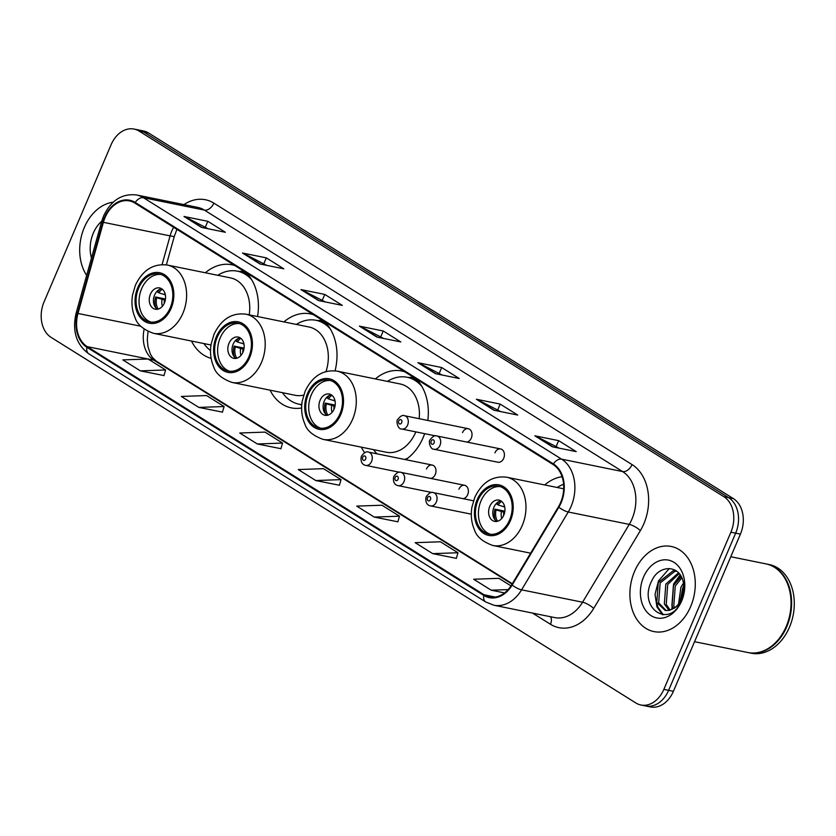 <?xml version="1.0" encoding="UTF-8"?>
<svg xmlns="http://www.w3.org/2000/svg" width="836" height="836" viewBox="0 0 836 836"><rect width="100%" height="100%" fill="white"/><g stroke="black" fill="none" stroke-linecap="round" stroke-linejoin="round"><path stroke-width="1.25" d="M361.33 447.155A47.945 35.52 -78.5 0 0 364.632 452.663M405.732 459.675A47.945 35.52 -78.5 0 0 423.235 437.374A47.945 35.52 -78.5 0 0 424.678 433.675M270.059 390.172A47.945 35.52 -78.5 0 0 291.367 407.884A47.945 35.52 -78.5 0 0 301.629 407.968M191.475 341.036A47.945 35.52 -78.5 0 0 211.132 358.362M430.686 478.411A6.782 5.026 -78.5 0 0 435.274 474.451A6.782 5.026 -78.5 0 0 432.233 465.056A6.782 5.026 -78.5 0 0 426.496 468.965M463.081 498.664A6.782 5.026 -78.5 0 0 467.669 494.703A6.782 5.026 -78.5 0 0 464.628 485.308A6.782 5.026 -78.5 0 0 458.891 489.217M500.659 448.942L436.935 435.984A6.782 5.026 101.5 0 1 439.976 445.379A6.782 5.026 101.5 0 1 434.239 449.287L497.953 462.235A6.782 5.026 -78.5 0 0 503.69 458.337A6.782 5.026 -78.5 0 0 500.659 448.942A6.782 5.026 -78.5 0 0 494.922 452.851M466.718 442.045A6.782 5.026 -78.5 0 0 471.305 438.074A6.782 5.026 -78.5 0 0 468.264 428.69A6.782 5.026 -78.5 0 0 462.527 432.599M335.079 370.818A47.945 35.52 -78.5 0 0 324.796 321.808M313.416 314.691A47.945 35.52 -78.5 0 0 310.469 313.908A47.945 35.52 -78.5 0 0 283.937 321.902M427.823 420.466A47.945 35.52 -78.5 0 0 416.129 378.907M404.749 371.79A47.945 35.52 -78.5 0 0 401.802 371.017A47.945 35.52 -78.5 0 0 375.354 378.927M562.074 476.698A47.945 35.52 -78.5 0 0 544.717 484.943M257.561 316.541A47.945 35.52 -78.5 0 0 246.212 272.672M234.832 265.555A47.945 35.52 -78.5 0 0 231.885 264.782A47.945 35.52 -78.5 0 0 205.353 272.776M640.909 704.999L650.439 706.932A27.139 20.106 -78.5 0 0 673.388 691.309L740.424 534.131A27.139 20.106 -78.5 0 0 733.36 498.601L148.651 133.039A27.139 20.106 -78.5 0 0 143.583 131.001L138.818 130.029A27.139 20.106 -78.5 0 1 143.886 132.067A27.139 20.106 -78.5 0 0 138.818 130.029L134.053 129.068A27.139 20.106 -78.5 0 0 111.115 144.691L44.068 301.869A27.139 20.106 -78.5 0 0 51.132 337.399L635.841 702.961A27.139 20.106 -78.5 0 0 640.909 704.999A27.139 20.106 -78.5 0 0 663.857 689.366L730.904 532.198A27.139 20.106 -78.5 0 0 723.83 496.668L139.131 131.106A27.139 20.106 -78.5 0 0 134.053 129.068M723.83 496.668L728.595 497.639L143.886 132.067L728.595 497.639A27.139 20.106 -78.5 0 1 735.659 533.159A27.139 20.106 -78.5 0 0 728.595 497.639L733.36 498.601M663.857 689.366L668.622 690.337L735.659 533.159L668.622 690.337A27.139 20.106 -78.5 0 1 645.674 705.971A27.139 20.106 -78.5 0 0 668.622 690.337L673.388 691.309M84.311 227.486A43.42 32.165 -78.5 0 0 86.651 275.389A43.42 32.165 -78.5 0 1 84.311 227.486A43.42 32.165 -78.5 0 1 113.215 202.187A43.42 32.165 -78.5 0 0 84.311 227.486M634.524 571.479A43.42 32.165 -78.5 0 0 653.94 631.588A43.42 32.165 -78.5 0 0 690.651 606.581A43.42 32.165 -78.5 0 0 671.235 546.472A43.42 32.165 -78.5 0 0 634.524 571.479A43.42 32.165 -78.5 0 0 653.94 631.588A43.42 32.165 -78.5 0 0 690.651 606.581A43.42 32.165 -78.5 0 0 671.235 546.472A43.42 32.165 -78.5 0 0 634.524 571.479M105.043 217.6A28.946 21.443 101.5 0 1 129.528 200.922A28.946 21.443 101.5 0 1 134.93 203.096L553.118 464.555A28.946 21.443 101.5 0 1 558.427 506.815L511.757 584.646A28.946 21.443 101.5 0 1 489.499 596.946A28.946 21.443 101.5 0 1 484.096 594.772L87.195 346.626A28.946 21.443 101.5 0 1 77.999 313.458L103.392 222.324A28.946 21.443 101.5 0 1 105.043 217.6M104.584 217.308A29.678 21.987 -78.5 0 0 102.88 222.146L77.487 313.281A29.678 21.987 -78.5 0 0 86.913 347.285L483.814 595.431A29.678 21.987 -78.5 0 0 512.165 585.054L558.835 507.222A29.678 21.987 -78.5 0 0 553.39 463.896L135.213 202.448A29.678 21.987 -78.5 0 0 104.584 217.308M552.377 446.779L576.203 451.618L558.657 440.656L534.841 435.807L552.377 446.779M559.138 448.148L535.625 436.078A7.242 4.682 122 0 0 534.841 435.807M556.233 446.34L558.657 440.656M493.909 410.225L517.724 415.064L500.189 404.091L476.363 399.253L493.909 410.225M500.67 411.594L477.147 399.524A7.242 4.682 122 0 0 476.363 399.253M497.765 409.776L500.189 404.091M435.441 373.661L459.257 378.509L441.711 367.537L417.895 362.699L435.441 373.661M442.192 375.04L418.679 362.96A7.242 4.682 122 0 0 417.895 362.699M439.287 373.222L441.711 367.537M201.549 227.434L225.375 232.283L207.83 221.31L184.014 216.472L201.549 227.434M208.31 228.813L184.798 216.733A7.242 4.682 122 0 0 184.014 216.472M205.405 226.995L207.83 221.31M260.027 263.998L283.843 268.837L266.308 257.864L242.482 253.026L260.027 263.998M266.778 265.367L243.266 253.298A7.242 4.682 122 0 0 242.482 253.026M263.883 263.549L266.308 257.864M318.495 300.552L342.321 305.391L324.776 294.429L300.95 289.58L318.495 300.552M325.256 301.921L301.744 289.852A7.242 4.682 122 0 0 300.95 289.58M322.351 300.114L324.776 294.429M376.963 337.107L400.789 341.945L383.243 330.983L359.428 326.144L376.963 337.107M383.724 338.475L360.211 326.406A7.242 4.682 122 0 0 359.428 326.144M380.819 336.668L383.243 330.983M432.734 553.641L457.971 552.753L440.426 541.78L415.189 542.679L432.734 553.641L456.341 558.354M510.974 585.89L498.904 578.334L473.667 579.233L491.202 590.195L504.547 592.912M257.321 443.968L282.558 443.08L265.012 432.107L239.775 433.006L257.321 443.968L280.927 448.681M198.853 407.414L224.09 406.526L206.544 395.553L181.307 396.452L198.853 407.414L222.46 412.127M140.375 370.86L165.612 369.961L148.076 358.999L122.84 359.888L140.375 370.86L163.992 375.573M374.267 517.087L399.503 516.188L381.958 505.226L356.721 506.114L374.267 517.087L397.873 521.8M315.789 480.533L341.025 479.634L323.49 468.672L298.253 469.56L315.789 480.533L339.395 485.235M341.025 479.634L339.374 485.319M282.558 443.08L280.906 448.765M224.09 406.526L222.428 412.211M165.612 369.961L163.96 375.657M399.503 516.188L397.842 521.883M457.971 552.753L456.32 558.438M491.202 590.195L508.11 589.599M101.752 221.195A29.5 21.851 -78.5 0 0 93.318 233.108A29.5 21.851 -78.5 0 0 91.479 258.073M138.661 288.096A24.422 18.099 -78.5 0 0 149.581 321.902A24.422 18.099 -78.5 0 0 170.231 307.836A24.422 18.099 -78.5 0 0 159.31 274.03A24.422 18.099 -78.5 0 0 138.661 288.096M160.784 274.417A24.422 18.099 -78.5 0 0 141.639 288.702A24.422 18.099 -78.5 0 0 151.086 322.121M248.261 274.908A42.793 31.695 -78.5 0 0 240.381 271.773L237.403 271.167A42.793 31.695 -78.5 0 0 217.778 275.295M251.814 279.955A42.793 31.695 -78.5 0 0 237.403 271.167M249.222 314.848A34.83 25.801 -78.5 0 0 230.464 277.876L167.336 265.043A34.83 25.801 101.5 0 1 182.906 313.249A34.83 25.801 101.5 0 1 153.458 333.313L210.996 345.007M203.9 343.565A42.793 31.695 -78.5 0 0 210.536 350.566M150.407 294.188A10.858 8.046 -78.5 0 0 155.256 309.205A10.858 8.046 -78.5 0 0 164.441 302.956A10.858 8.046 -78.5 0 0 159.582 287.929A10.858 8.046 -78.5 0 0 150.407 294.188M161.588 288.733A10.858 8.046 -78.5 0 0 154.576 295.035A10.858 8.046 -78.5 0 0 157.419 309.257M162.268 289.214A12.665 9.384 101.5 0 0 158.809 292.809L157.617 292.067A14.473 10.722 101.5 0 1 159.791 289.277M158.809 292.809L165.371 294.868M155.977 308.056A14.473 10.722 101.5 0 1 155.527 296.979L165.497 299.006M158.223 309.08A12.665 9.384 101.5 0 1 156.719 297.72L155.527 296.979M165.288 300.228L156.719 297.72M694.549 641.682L747.969 652.54A45.238 33.513 -78.5 0 0 786.216 626.498A45.238 33.513 -78.5 0 0 765.985 563.892L730.789 556.734M748.262 652.602A45.238 33.513 -78.5 0 0 748.565 652.665A45.238 33.513 -78.5 0 0 786.812 626.613A45.238 33.513 -78.5 0 0 766.581 564.007A45.238 33.513 -78.5 0 0 766.288 563.955M748.565 652.665L751.24 653.209A45.238 33.513 -78.5 0 0 789.487 627.157A45.238 33.513 -78.5 0 0 769.266 564.561L766.581 564.007M678.539 604L680.943 587.185L683.482 583.068M680.055 601.815L682.834 587.572L683.848 585.712M673.45 608.566L671.893 605.546L673.388 585.649L681.194 576.579M674.642 607.772L673.785 605.933L675.279 586.036L681.831 577.854M669.134 610.405L664.338 604.01L665.822 584.113L678.498 572.859M670.169 610.144L666.229 604.397L667.713 584.5L679.177 573.611M673.607 608.462A20.451 15.152 -78.5 0 0 681.758 598.503A20.451 15.152 -78.5 0 0 683.169 581.668C679.532 564.572 659.134 564.499 651.881 580.56C637.366 608.023 669.364 629.299 681.068 601.554L681.685 600.185C684.224 594.082 685.06 587.854 684.182 581.49L681.727 599.328C679.626 603.916 676.909 606.957 673.607 608.462L668.727 610.479L665.174 610.426L656.772 602.474L658.256 582.577L672.959 570.936L676.345 570.978M666.135 610.573L658.663 602.86L660.147 582.953L674.851 571.322L676.69 571.239M643.521 577.112A29.5 21.851 -78.5 0 0 651.202 615.724A29.5 21.851 -78.5 0 0 681.653 600.948A29.5 21.851 -78.5 0 0 673.973 562.335A29.5 21.851 -78.5 0 0 643.521 577.112M663.303 614.763L657.88 607.145L656.208 600.802M676.178 581.208L680.598 575.555M662.53 614.721L656.939 606.957L655.027 594.312L658.496 580.926L669.343 568.48M671.851 609.486L673.617 583.998L680.149 574.875M217.245 337.232A24.422 18.099 -78.5 0 0 228.165 371.038A24.422 18.099 -78.5 0 0 248.814 356.972A24.422 18.099 -78.5 0 0 237.894 323.166A24.422 18.099 -78.5 0 0 217.245 337.232M239.368 323.553A24.422 18.099 -78.5 0 0 220.223 337.838A24.422 18.099 -78.5 0 0 229.67 371.257M326.845 324.044A42.793 31.695 -78.5 0 0 318.965 320.899L315.987 320.292A42.793 31.695 -78.5 0 0 296.362 324.431M330.398 329.091A42.793 31.695 -78.5 0 0 315.987 320.292M326.009 371.529A34.83 25.801 -78.5 0 0 309.048 327.012L245.92 314.179A34.83 25.801 101.5 0 1 261.501 362.385A34.83 25.801 101.5 0 1 232.042 382.439L295.171 395.271A34.83 25.801 -78.5 0 0 303.677 395.115M282.484 392.69A42.793 31.695 -78.5 0 0 298.943 404.164A42.793 31.695 -78.5 0 0 301.786 404.561M228.991 343.314A10.858 8.046 -78.5 0 0 233.84 358.341A10.858 8.046 -78.5 0 0 243.025 352.092A10.858 8.046 -78.5 0 0 238.166 337.065A10.858 8.046 -78.5 0 0 228.991 343.314M240.172 337.869A10.858 8.046 -78.5 0 0 233.16 344.16A10.858 8.046 -78.5 0 0 236.003 358.383M240.852 338.35A12.665 9.384 101.5 0 0 237.393 341.945L236.201 341.192A14.473 10.722 101.5 0 1 238.375 338.413M237.393 341.945L243.955 343.993M234.561 357.181A14.473 10.722 101.5 0 1 234.111 346.104L244.081 348.131M236.807 358.205A12.665 9.384 101.5 0 1 235.303 346.856L234.111 346.104M243.872 349.364L235.303 346.856M308.338 394.184A24.422 18.099 -78.5 0 0 319.258 427.99A24.422 18.099 -78.5 0 0 339.918 413.925A24.422 18.099 -78.5 0 0 328.997 380.119A24.422 18.099 -78.5 0 0 308.338 394.184M330.46 380.505A24.422 18.099 -78.5 0 0 311.316 394.791A24.422 18.099 -78.5 0 0 320.763 428.21M418.178 381.143A42.793 31.695 -78.5 0 0 410.068 377.862L407.09 377.255A42.793 31.695 -78.5 0 0 387.455 381.383M421.981 386.629A42.793 31.695 -78.5 0 0 407.09 377.255M419.181 418.711A34.83 25.801 -78.5 0 0 400.141 383.964L337.023 371.132A34.83 25.801 101.5 0 1 352.593 419.338A34.83 25.801 101.5 0 1 323.145 439.391L386.263 452.224A34.83 25.801 -78.5 0 0 415.722 432.17A34.83 25.801 -78.5 0 0 415.837 431.878M373.577 449.653A42.793 31.695 -78.5 0 0 377.015 453.833M404.875 459.497A42.793 31.695 -78.5 0 0 408.104 457.929M320.084 400.277A10.858 8.046 -78.5 0 0 324.943 415.293A10.858 8.046 -78.5 0 0 334.118 409.044A10.858 8.046 -78.5 0 0 329.269 394.017A10.858 8.046 -78.5 0 0 320.084 400.277M331.275 394.822A10.858 8.046 -78.5 0 0 324.253 401.123A10.858 8.046 -78.5 0 0 327.106 415.346M331.944 395.303A12.665 9.384 101.5 0 0 328.496 398.897L327.304 398.155A14.473 10.722 101.5 0 1 329.468 395.365M328.496 398.897L335.058 400.956M325.653 414.133A14.473 10.722 101.5 0 1 325.204 403.067L335.173 405.094M327.911 415.168A12.665 9.384 101.5 0 1 326.395 403.809L325.204 403.067M334.975 406.317L326.395 403.809M478.025 500.273A24.422 18.099 -78.5 0 0 488.945 534.079A24.422 18.099 -78.5 0 0 509.594 520.013A24.422 18.099 -78.5 0 0 498.674 486.207A24.422 18.099 -78.5 0 0 478.025 500.273M500.147 486.594A24.422 18.099 -78.5 0 0 481.003 500.879A24.422 18.099 -78.5 0 0 490.45 534.298M563.61 484.326A42.793 31.695 -78.5 0 0 557.142 487.472M489.771 506.355A10.858 8.046 -78.5 0 0 494.619 521.382A10.858 8.046 -78.5 0 0 503.805 515.133A10.858 8.046 -78.5 0 0 498.946 500.106A10.858 8.046 -78.5 0 0 489.771 506.355M500.952 500.91A10.858 8.046 -78.5 0 0 493.94 507.212A10.858 8.046 -78.5 0 0 496.783 521.434M501.631 501.391A12.665 9.384 101.5 0 0 498.172 504.986L496.981 504.244A14.473 10.722 101.5 0 1 499.155 501.454M498.172 504.986L504.735 507.034M495.34 520.222A14.473 10.722 101.5 0 1 494.891 509.155L504.86 511.183M497.587 521.256A12.665 9.384 101.5 0 1 496.082 509.897L494.891 509.155M504.651 512.405L496.082 509.897M148.651 133.039L139.131 131.106M740.424 534.131L730.904 532.198M173.658 227.308A28.946 21.443 -78.5 0 0 171.746 231.154A28.946 21.443 -78.5 0 0 170.084 235.877L162.09 264.584M183.92 204.601A45.238 33.513 101.5 0 1 213.87 203.138L632.047 464.586A9.05 5.852 -58 0 1 622.601 471.567L204.423 210.108A36.188 26.804 -78.5 0 0 197.662 207.391L136.686 194.997A36.188 26.804 101.5 0 1 143.447 197.714A9.05 5.852 122 0 0 135.213 202.448M632.047 464.586A45.238 33.513 101.5 0 1 643.824 523.796A45.238 33.513 101.5 0 1 640.355 530.63L593.675 608.451A45.238 33.513 101.5 0 1 550.464 624.273L532.563 613.091M632.026 518.926A36.188 26.804 -78.5 0 0 622.601 471.567L561.625 459.163A36.188 26.804 101.5 0 1 568.261 511.998L521.591 589.829A36.188 26.804 101.5 0 1 493.773 605.201L554.759 617.595A36.188 26.804 -78.5 0 0 582.567 602.223L629.247 524.391A36.188 26.804 -78.5 0 0 632.026 518.926M136.686 194.997C122.171 193.252 111.146 200.232 103.612 215.939L101.668 221.498A9.05 0.585 15.6 0 0 102.88 222.146M101.668 221.498L76.275 312.622C72.753 327.001 73.892 342.865 88.815 353.816A9.05 5.852 -58 0 1 86.913 347.285M483.814 595.431A9.05 5.852 122 0 0 485.716 601.972L493.773 605.201M512.165 585.054A9.05 2.612 31 0 0 521.591 589.829L582.567 602.223A9.05 2.612 -149 0 1 593.675 608.451M76.275 312.622A9.05 0.585 15.6 0 0 77.487 313.281M558.835 507.222A9.05 2.612 31 0 0 568.261 511.998L629.247 524.391A9.05 2.612 -149 0 1 640.355 530.63M553.39 463.896A9.05 5.852 -58 0 1 561.625 459.163L143.447 197.714L204.423 210.108A9.05 5.852 -58 0 0 213.87 203.138M550.61 616.759A9.05 5.852 -58 0 1 550.464 624.273M484.096 594.772L495.33 597.061M103.392 222.324L170.084 235.877A16.281 1.045 -164.4 0 0 174.316 236.327L166.364 264.866M77.999 313.458L140.793 326.228M144.158 329.165A28.946 21.443 -78.5 0 0 153.887 360.18L512.071 584.124M87.195 346.626L153.887 360.18A16.281 10.544 -58 0 1 156.238 361.11L512.301 583.727M377.496 337.211L360.211 326.406M319.028 300.657L301.744 289.852M260.55 264.103L243.266 253.298M202.082 227.549L184.798 216.733M435.964 373.776L418.679 362.96M494.431 410.33L477.147 399.524M552.909 446.884L535.625 436.078M171.108 308.39A25.78 19.103 -78.5 0 0 164.399 274.636A25.78 19.103 -78.5 0 0 137.783 287.553A25.78 19.103 -78.5 0 0 144.492 321.296A25.78 19.103 -78.5 0 0 171.108 308.39M245.711 272.358A43.378 32.134 -78.5 0 0 238.396 271.345L238.291 271.345M164.169 294.512A10.502 7.775 101.5 0 1 165.016 293.446M162.414 306.258A10.502 7.775 101.5 0 1 162.079 299.424M164.243 303.395A9.948 7.367 101.5 0 1 164.483 300.061M249.692 357.515A25.78 19.103 -78.5 0 0 242.983 323.772A25.78 19.103 -78.5 0 0 216.367 336.678A25.78 19.103 -78.5 0 0 223.076 370.432A25.78 19.103 -78.5 0 0 249.692 357.515M324.295 321.494A43.378 32.134 -78.5 0 0 316.98 320.47L316.875 320.481M299.821 404.342L299.925 404.384A43.378 32.134 -78.5 0 0 301.744 405.105M242.754 343.638A10.502 7.775 101.5 0 1 243.6 342.572M240.998 355.394A10.502 7.775 101.5 0 1 240.663 348.549M242.827 352.52A9.948 7.367 101.5 0 1 243.067 349.197M340.795 414.468A25.78 19.103 -78.5 0 0 334.076 380.725A25.78 19.103 -78.5 0 0 307.46 393.631A25.78 19.103 -78.5 0 0 314.179 427.384A25.78 19.103 -78.5 0 0 340.795 414.468M415.398 378.447A43.378 32.134 -78.5 0 0 408.083 377.433L407.968 377.433M333.846 400.601A10.502 7.775 101.5 0 1 334.703 399.535M332.091 412.347A10.502 7.775 101.5 0 1 331.756 405.512M333.93 409.483A9.948 7.367 101.5 0 1 334.16 406.15M510.472 520.556A25.78 19.103 -78.5 0 0 503.763 486.813A25.78 19.103 -78.5 0 0 477.147 499.719A25.78 19.103 -78.5 0 0 483.856 533.472A25.78 19.103 -78.5 0 0 510.472 520.556M563.704 488.809L506.7 477.22A34.83 25.801 101.5 0 1 522.27 525.426A34.83 25.801 101.5 0 1 492.822 545.48L530.63 553.171M503.533 506.679A10.502 7.775 101.5 0 1 504.38 505.623M501.778 518.435A10.502 7.775 101.5 0 1 501.443 511.59M503.606 515.561A9.948 7.367 101.5 0 1 503.847 512.238M407.581 425.127A6.782 5.026 101.5 0 1 401.844 429.035C397.476 429.401 396.065 420.508 397.57 419.693C400.256 416.109 402.586 414.781 404.551 415.732A6.782 5.026 101.5 0 1 407.581 425.127M398.762 420.863A2.257 1.672 -78.5 0 0 399.347 423.831A2.257 1.672 -78.5 0 0 401.677 422.692A2.257 1.672 -78.5 0 0 401.092 419.735A2.257 1.672 -78.5 0 0 398.762 420.863M431.146 441.115A2.257 1.672 -78.5 0 0 431.742 444.083A2.257 1.672 -78.5 0 0 434.072 442.944A2.257 1.672 -78.5 0 0 433.487 439.987A2.257 1.672 -78.5 0 0 431.146 441.115M432.233 465.056L368.519 452.109A6.782 5.026 101.5 0 1 371.55 461.503A6.782 5.026 101.5 0 1 365.813 465.401L399.493 472.246M365.656 459.068A2.257 1.672 -78.5 0 0 365.06 456.101A2.257 1.672 -78.5 0 0 362.73 457.24A2.257 1.672 -78.5 0 0 363.315 460.197A2.257 1.672 -78.5 0 0 365.656 459.068M464.628 485.308L400.914 472.361A6.782 5.026 101.5 0 1 403.945 481.755A6.782 5.026 101.5 0 1 398.208 485.653L431.878 492.498M398.04 479.321A2.257 1.672 -78.5 0 0 397.455 476.353A2.257 1.672 -78.5 0 0 395.125 477.492A2.257 1.672 -78.5 0 0 395.71 480.449A2.257 1.672 -78.5 0 0 398.04 479.321M473.5 500.785L433.299 492.613A6.782 5.026 101.5 0 1 436.34 502.008A6.782 5.026 101.5 0 1 430.603 505.905L471.305 514.182M430.435 499.573A2.257 1.672 -78.5 0 0 429.85 496.605A2.257 1.672 -78.5 0 0 427.51 497.744A2.257 1.672 -78.5 0 0 428.105 500.701A2.257 1.672 -78.5 0 0 430.435 499.573M88.815 353.816L485.716 601.972M148.003 331.474L147.293 339.677L147.993 346.71L150.271 353.816L152.371 357.4L156.238 361.11M174.316 236.327L176.929 229.357M167.336 265.043C153.322 263.35 142.684 270.07 135.411 285.212L132.558 294.962C131.231 303.092 132.067 310.637 135.077 317.617C137.083 324.378 143.217 329.614 153.458 333.313M238.396 271.345L243.945 271.261M245.92 314.179C231.906 312.486 221.268 319.206 213.995 334.337L211.142 344.098C209.815 352.217 210.651 359.773 213.661 366.743C215.678 373.514 221.801 378.75 232.042 382.439M301.775 404.739L298.943 404.164M299.925 404.384L301.733 405.188M316.98 320.47L322.529 320.387M337.023 371.132C322.999 369.439 312.361 376.158 305.098 391.3L302.235 401.05C300.918 409.18 301.754 416.725 304.764 423.706C306.77 430.467 312.894 435.702 323.145 439.391M408.083 377.433L413.632 377.339M506.7 477.22C492.686 475.527 482.048 482.247 474.775 497.389L471.922 507.138C470.595 515.269 471.431 522.813 474.44 529.784C476.447 536.555 482.581 541.791 492.822 545.48M435.514 435.88L401.844 429.035M468.264 428.69L404.551 415.732M434.239 449.287C429.871 449.653 428.46 440.76 429.965 439.945C432.651 436.361 434.981 435.034 436.935 435.984M368.519 452.109C366.555 451.158 364.224 452.475 361.549 456.069C360.744 457.449 360.128 464.492 365.813 465.401M400.914 472.361C398.95 471.41 396.619 472.727 393.934 476.321C393.139 477.701 392.512 484.744 398.208 485.653M433.299 492.613C431.345 491.662 429.014 492.979 426.329 496.574C425.534 497.953 424.907 504.996 430.603 505.905"/></g></svg>
